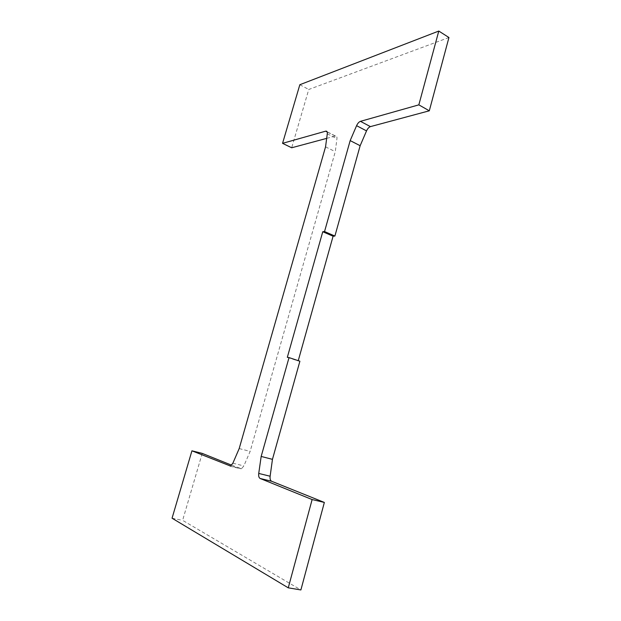 <?xml version="1.0" encoding="UTF-8"?>
<svg xmlns="http://www.w3.org/2000/svg" width="621" height="621" viewBox="0 0 621 621"><rect width="100%" height="100%" fill="white"/><g stroke="black" fill="none" stroke-linecap="round" stroke-linejoin="round"><path stroke-width="0.47" stroke-dasharray="3.1 2.33" d="M202.221 453.384L182.621 520.344L300.89 589.95M172.056 518.217L182.621 520.344M299.896 361.22L298.251 360.669M287.321 357.347L298.165 360.964M448.944 37.516L308.753 89.486L291.684 147.775M299.834 84.72L308.753 89.486M326.685 138.374L335.464 136.022C336.613 135.952 337.11 136.837 336.939 138.685L335.278 151.687L250.139 451.389L243.851 465.913L241.484 468.739L231.649 465.199M325.551 146.843L335.278 151.687M239.194 448.556L250.139 451.389M327.174 131.931L335.278 136.069M327.29 133.779L336.939 138.685M232.875 463.196L243.851 465.913M229.863 466.146L240.482 468.754M335.464 136.022L327.088 131.753M241.484 468.739L230.515 466.045"/><path stroke-width="0.93" d="M288.26 587.831L312.13 499.556L324.348 502.436L300.89 589.95L288.26 587.831L172.056 518.217L191.928 450.815L202.221 453.384L231.649 465.199M324.348 502.436L271.61 481.252C270.345 480.561 269.848 478.884 270.127 476.229L272.456 459.346L299.896 361.22L289.029 357.595L261.169 456.443L272.456 459.346M261.169 456.443L258.732 473.435C258.437 476.113 258.91 477.79 260.16 478.488L312.13 499.556M298.251 360.669L333.089 236.213L322.765 231.726L287.321 357.347L289.029 357.595M333.089 236.213L334.89 236.058L360.149 145.71L366.53 130.899C367.601 128.594 368.905 127.165 370.426 126.622L429.305 110.802L448.944 37.516L438.791 31.05L418.841 104.856L429.305 110.802M322.765 231.726L324.542 231.555L334.89 236.058M324.542 231.555L350.174 140.602L360.149 145.71M350.174 140.602L356.586 125.675C357.665 123.346 358.961 121.902 360.467 121.336L418.841 104.856M327.088 131.753L325.668 131.171L282.555 143.342L299.834 84.72L438.791 31.05M282.555 143.342L291.684 147.775L326.685 138.374M325.862 131.124C326.995 131.039 327.477 131.924 327.29 133.779L325.551 146.843L239.194 448.556L232.875 463.196L230.515 466.045L191.928 450.815M260.16 478.488L271.61 481.252M258.732 473.435L270.127 476.229M356.586 125.675L366.53 130.899M360.467 121.336L370.426 126.622M325.668 131.171L327.174 131.931"/></g></svg>
